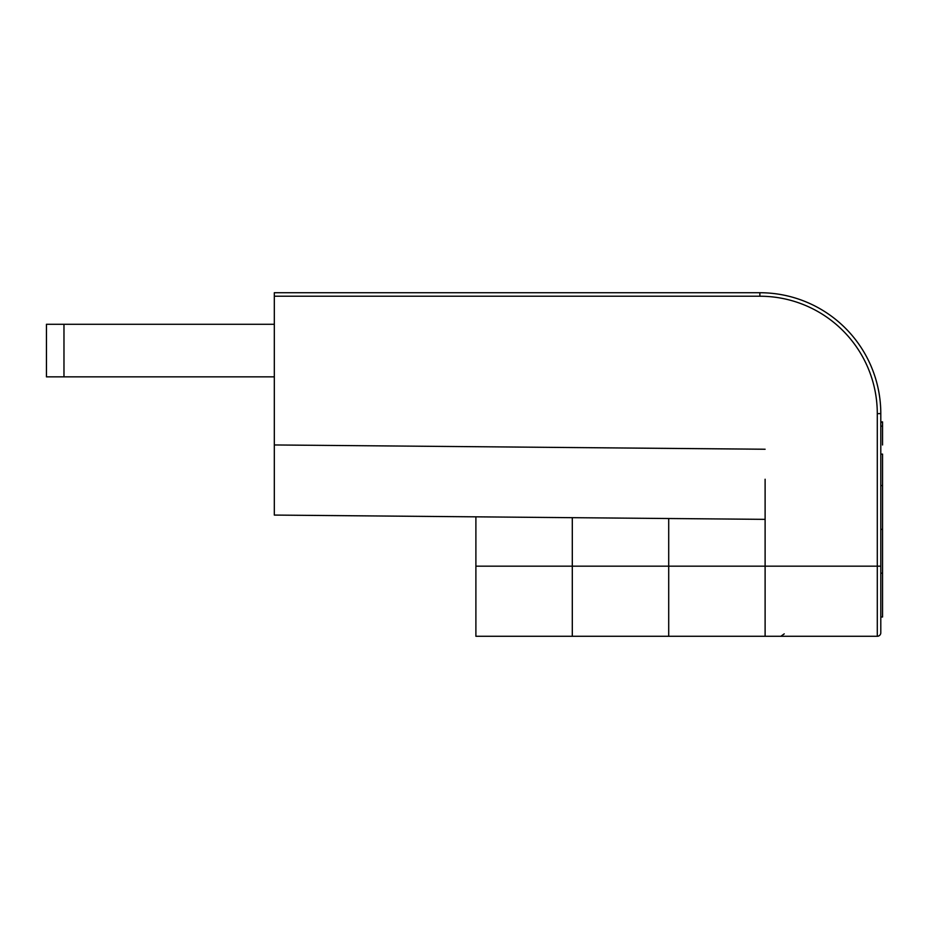 <?xml version="1.0" encoding="UTF-8"?>
<svg xmlns="http://www.w3.org/2000/svg" width="929" height="929" viewBox="0 0 929 929"><rect width="100%" height="100%" fill="white"/><g stroke="black" fill="none" stroke-linecap="round" stroke-linejoin="round"><path stroke-width="1.39" d="M274.322 296.223L274.322 292.728L759.852 292.728A120.944 120.944 0 0 1 880.797 413.672L880.797 632.777A3.507 3.507 0 0 1 877.29 636.272L877.29 413.672A117.437 117.437 0 0 0 759.852 296.223L274.322 296.223L274.322 515.072L765.113 519.357M880.797 573.17L882.55 573.17L882.55 616.995L880.797 616.995L880.797 566.167L765.113 566.167L765.113 479.236M880.797 485.53L882.55 485.53L882.55 454.118L880.797 454.118M880.797 529.356L882.55 529.356L882.55 485.53M882.55 573.17L882.55 529.356M880.797 421.894L882.55 421.894L880.797 422.428M274.322 292.728L759.852 292.728A120.944 120.944 0 0 1 880.785 411.861L880.797 413.672A120.944 120.944 0 0 0 880.785 411.861M475.892 516.826L475.892 636.272L684.476 636.272M475.892 566.167L572.299 566.167L572.299 636.272L475.892 636.272M668.706 518.51L668.706 566.167L572.299 566.167L572.299 517.674M877.29 636.272L765.113 636.272L765.113 566.167L668.706 566.167L668.706 636.272L572.299 636.272M765.113 636.272L668.706 636.272M880.797 426.156L882.55 426.156L882.55 444.979M882.55 422.428L882.55 426.156M880.797 413.591L877.29 413.672M63.973 376.86L46.45 376.86L46.45 324.279L274.322 324.279L63.973 324.279L63.973 376.86L274.322 376.86M759.852 296.223L759.852 292.728M274.322 444.956L765.113 449.241M784.239 633.868L780.883 636.272"/></g></svg>
